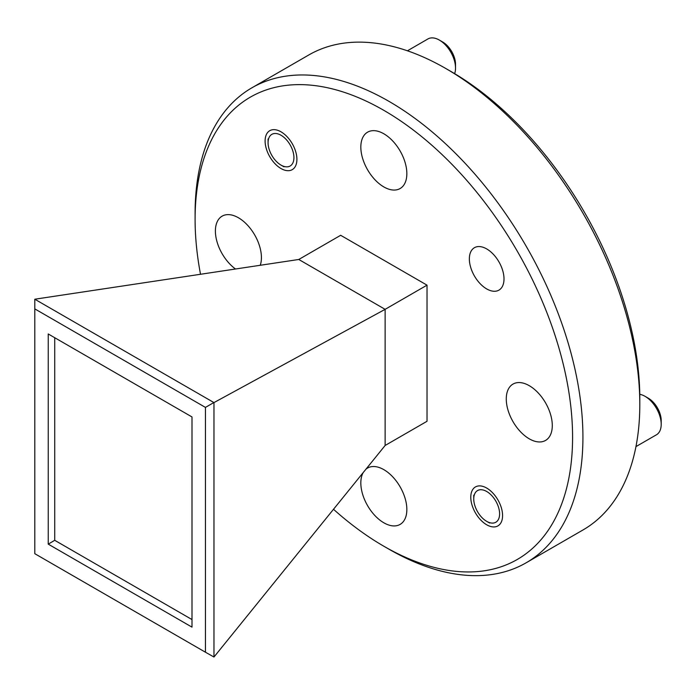 <?xml version="1.0" encoding="UTF-8"?>
<svg xmlns="http://www.w3.org/2000/svg" width="696" height="696" viewBox="0 0 696 696"><rect width="100%" height="100%" fill="white"/><g stroke="black" fill="none" stroke-linecap="round" stroke-linejoin="round"><path stroke-width="1.04" d="M648.272 398.19L645.044 396.32L648.272 398.19A18.279 10.553 60 0 1 661.2 420.584L661.2 424.316A22.855 13.198 -120 0 0 645.044 396.32L645.044 396.32A22.855 13.198 -120 0 0 639.772 394.301M635.953 446.615L656.467 434.774A22.855 13.198 -120 0 0 661.2 424.316M486.678 521.339A18.279 10.553 -120 0 0 499.606 513.874A18.279 10.553 -120 0 0 486.678 491.48A18.279 10.553 -120 0 0 473.75 498.945A18.279 10.553 -120 0 0 486.678 521.339L489.653 523.053L486.678 521.339M442.595 41.951L439.367 40.081L442.595 41.951A18.279 10.553 60 0 1 455.523 64.345L455.523 68.069A22.855 13.198 -120 0 0 439.367 40.081L439.367 40.081A22.855 13.198 -120 0 0 427.936 38.95L407.421 50.799M454.645 73.645A22.855 13.198 -120 0 0 455.523 68.069M281.001 165.1A18.279 10.553 -120 0 0 293.93 157.635A18.279 10.553 -120 0 0 281.001 135.242A18.279 10.553 -120 0 0 268.073 142.706A18.279 10.553 -120 0 0 281.001 165.1L283.977 166.814L281.001 165.1M445.892 68.556L451.069 71.54A266.916 154.103 60 0 1 639.807 398.451L639.807 404.42A274.233 158.331 -120 0 0 445.892 68.556A274.233 158.331 -120 0 0 308.78 54.975L251.9 87.809A274.233 158.331 60 0 1 463.223 161.281A274.233 158.331 60 0 1 582.926 437.262A274.233 158.331 60 0 1 526.133 562.803A274.233 158.331 60 0 1 389.012 549.214L383.835 546.23A266.916 154.103 -120 0 0 572.582 437.262A266.916 154.103 -120 0 0 383.844 110.351A266.916 154.103 -120 0 0 195.097 219.327L195.097 213.35A274.233 158.331 60 0 1 251.9 87.809M486.678 248.916A24.499 14.146 -120 0 0 474.428 247.698A24.499 14.146 -120 0 0 470.679 267.334A24.499 14.146 -120 0 0 486.678 288.918A24.499 14.146 -120 0 0 498.928 290.136A24.499 14.146 -120 0 0 502.686 270.5A24.499 14.146 -120 0 0 486.678 248.916M486.678 488.053A22.489 12.98 -120 0 0 475.438 486.939A22.489 12.98 -120 0 0 471.992 504.957A22.489 12.98 -120 0 0 486.678 524.775A22.489 12.98 -120 0 0 497.918 525.889A22.489 12.98 -120 0 0 501.372 507.871A22.489 12.98 -120 0 0 486.678 488.053M281.001 131.814A22.489 12.98 -120 0 0 269.761 130.7A22.489 12.98 -120 0 0 266.316 148.718A22.489 12.98 -120 0 0 281.001 168.536A22.489 12.98 -120 0 0 292.25 169.65A22.489 12.98 -120 0 0 295.696 151.624A22.489 12.98 -120 0 0 281.001 131.814M529.273 438.828A32.538 18.792 60 0 1 508.019 410.153A32.538 18.792 60 0 1 513.004 384.079A32.538 18.792 60 0 1 529.273 385.688A32.538 18.792 60 0 1 550.536 414.364A32.538 18.792 60 0 1 545.551 440.438A32.538 18.792 60 0 1 529.273 438.828M365.939 469.2A32.538 18.792 60 0 1 367.575 468.043A32.538 18.792 60 0 1 383.844 469.652A32.538 18.792 60 0 1 405.098 498.336A32.538 18.792 60 0 1 400.113 524.41A32.538 18.792 60 0 1 383.844 522.8A32.538 18.792 60 0 1 363.173 472.619M235.483 268.987A32.538 18.792 60 0 1 216.63 240.338A32.538 18.792 60 0 1 222.137 216.143A32.538 18.792 60 0 1 238.406 217.752A32.538 18.792 60 0 1 260.26 265.263M383.844 186.928A32.538 18.792 60 0 1 362.581 158.253A32.538 18.792 60 0 1 367.575 132.179A32.538 18.792 60 0 1 383.844 133.789A32.538 18.792 60 0 1 405.098 162.464A32.538 18.792 60 0 1 400.113 188.538A32.538 18.792 60 0 1 383.844 186.928M54.723 337.708L54.723 540.313L48.242 544.142L192 627.139L192 416.956L48.242 333.967L48.242 544.142M54.723 540.313L192 619.562M526.133 562.803L583.013 529.961A274.233 158.331 -120 0 0 639.807 404.42M34.8 308.885L34.8 553.694L205.442 652.213L205.442 407.404L34.8 308.885L34.8 299.219L213.968 402.592L213.968 657.024L205.442 652.213M195.097 219.327A266.916 154.103 -120 0 0 200.509 274.25M333.506 509.281A266.916 154.103 -120 0 0 383.835 546.23M427.022 285.151L385.132 309.337L385.132 445.475L427.022 421.289L427.022 285.151L340.666 235.291L298.775 259.478L34.8 299.219M213.968 402.592L385.132 309.337L298.775 259.478M385.132 445.475L213.968 657.024M213.811 402.575L205.442 407.404M473.75 498.945L473.75 495.213M268.073 142.706L268.073 138.974"/></g></svg>
